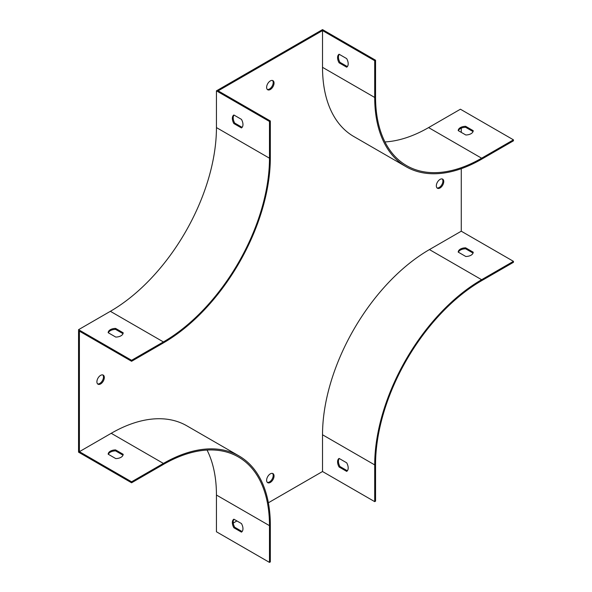 <?xml version="1.0" encoding="UTF-8"?>
<svg xmlns="http://www.w3.org/2000/svg" width="592" height="592" viewBox="0 0 592 592"><rect width="100%" height="100%" fill="white"/><g stroke="black" fill="none" stroke-linecap="round" stroke-linejoin="round"><path stroke-width="0.89" d="M322.522 30.577L322.522 67.325A151.212 87.298 120 0 0 353.838 136.545L406.023 166.678A151.212 87.298 -60 0 1 374.706 97.458L374.706 60.71L322.522 30.577L218.145 90.842L270.329 120.968L270.329 157.716A151.212 87.298 -60 0 1 163.407 342.909L131.587 361.283L79.402 331.15L79.402 451.674L111.222 433.3A151.212 87.298 120 0 1 186.828 425.811L239.013 455.944A151.212 87.298 -60 0 1 270.329 525.163L270.329 561.912L269.478 562.4L216.443 531.779L216.443 495.038A150.013 86.61 120 0 0 207.052 450.061M513.449 261.338L513.449 262.315L481.629 280.689A150.013 86.61 -60 0 0 375.557 464.417L375.557 501.158L374.706 501.646L374.706 464.905A151.212 87.298 -60 0 1 481.629 279.713L513.449 261.338L461.264 231.206L429.437 249.58A151.212 87.298 120 0 0 322.522 434.772L322.522 471.521L268.376 502.778M236.918 520.938L233.263 523.047M461.264 231.206L461.264 168.683M461.264 132.364L461.264 128.146M270.329 473.844A5.254 3.034 120 0 0 266.903 478.469A5.254 3.034 120 0 0 267.702 482.68A5.254 3.034 120 0 0 270.329 482.421A5.254 3.034 120 0 0 273.763 477.796A5.254 3.034 120 0 0 272.956 473.585A5.254 3.034 120 0 0 270.329 473.844M270.329 80.919A5.254 3.034 120 0 0 266.903 85.544A5.254 3.034 120 0 0 267.702 89.755A5.254 3.034 120 0 0 272.956 86.721A5.254 3.034 120 0 0 272.956 80.66A5.254 3.034 120 0 0 270.329 80.919M100.61 375.365A5.254 3.034 120 0 0 97.184 379.997A5.254 3.034 120 0 0 97.991 384.201A5.254 3.034 120 0 0 103.237 381.174A5.254 3.034 120 0 0 103.237 375.106A5.254 3.034 120 0 0 100.61 375.365M440.048 179.398A5.254 3.034 120 0 0 436.615 184.023A5.254 3.034 120 0 0 437.421 188.234A5.254 3.034 120 0 0 440.048 187.975A5.254 3.034 120 0 0 443.475 183.342A5.254 3.034 120 0 0 442.675 179.139A5.254 3.034 120 0 0 440.048 179.398M267.318 482.376A5.254 3.034 120 0 0 269.478 481.932A5.254 3.034 120 0 0 272.786 477.692A5.254 3.034 120 0 0 272.498 473.4M267.318 89.451A5.254 3.034 120 0 0 272.105 86.232A5.254 3.034 120 0 0 272.498 80.475M384.948 141.939A150.013 86.61 120 0 0 428.593 127.591L460.413 109.217L513.449 139.838L481.629 158.205A150.013 86.61 -60 0 1 406.623 165.634A150.013 86.61 -60 0 1 375.557 96.962L375.557 60.221L322.522 29.6L216.443 90.842L216.443 127.583A150.013 86.61 -60 0 1 110.371 311.311L78.551 329.685L78.551 452.162L131.587 482.783L131.587 481.807L79.402 451.674M97.599 383.897A5.254 3.034 120 0 0 102.394 380.678A5.254 3.034 120 0 0 102.779 374.921M437.029 187.93A5.254 3.034 120 0 0 439.197 187.479A5.254 3.034 120 0 0 442.505 183.246A5.254 3.034 120 0 0 442.217 178.954M347.349 66.593L339.949 62.323A7.504 4.329 60 0 1 339.268 54.338M374.706 60.71L375.557 60.221M270.329 120.968L269.478 121.464L216.443 90.842M241.447 119.362L233.87 114.989A7.504 4.329 -120 0 0 233.87 123.558L241.447 127.931A7.504 4.329 -120 0 0 241.447 119.362M269.478 121.464L269.478 158.205A150.013 86.61 -60 0 1 163.407 341.932L131.587 360.299L78.551 329.685M115.751 337.07A7.504 4.329 0 0 0 123.173 332.785L115.603 328.412A7.504 4.329 0 0 0 108.173 332.697L115.751 337.07M131.587 361.283L131.587 360.299M108.351 454.301A7.504 4.329 180 0 1 115.603 450.897L123.003 455.174M131.587 482.783L163.407 464.409A150.013 86.61 -60 0 1 238.413 456.98A150.013 86.61 -60 0 1 269.478 525.652L269.478 562.4M241.447 532.127A7.504 4.329 -120 0 0 241.447 523.557L233.87 519.184A7.504 4.329 -120 0 0 233.87 527.753L241.447 532.127M374.706 501.646L322.522 471.521M347.349 470.788L339.949 466.518A7.504 4.329 60 0 1 339.268 458.534M458.386 252.207A7.504 4.329 180 0 1 465.645 248.803L473.045 253.073M513.449 139.838L513.449 140.815L481.629 159.189A151.212 87.298 -60 0 1 406.023 166.678M473.215 130.691L465.645 126.318A7.504 4.329 -0 0 0 458.215 130.603L465.793 134.976A7.504 4.329 -0 0 0 473.215 130.691M123.003 333.666L115.603 329.396A7.504 4.329 0 0 0 108.351 332.8M234.047 115.085A7.504 4.329 -120 0 0 234.721 123.069L242.121 127.347M115.603 329.396L115.603 328.412M234.721 123.069L233.87 123.558M234.047 519.28A7.504 4.329 -120 0 0 234.721 527.265L242.121 531.542M131.587 481.807L163.407 463.432A151.212 87.298 -60 0 1 239.013 455.944M123.173 454.293A7.504 4.329 180 0 1 115.751 458.578L108.173 454.205A7.504 4.329 180 0 1 115.603 449.92L123.173 454.293M473.215 252.199A7.504 4.329 180 0 1 465.793 256.484L458.215 252.111A7.504 4.329 180 0 1 465.645 247.826L473.215 252.199M346.675 462.803A7.504 4.329 60 0 1 346.675 471.38L339.098 467.007A7.504 4.329 60 0 1 339.098 458.43L346.675 462.803M346.675 58.608A7.504 4.329 60 0 1 346.675 67.185L339.098 62.811A7.504 4.329 60 0 1 339.098 54.235L346.675 58.608M473.045 131.572L465.645 127.302A7.504 4.329 -0 0 0 458.386 130.706M234.721 527.265L233.87 527.753M465.645 247.826L465.645 248.803M339.098 62.811L339.949 62.323M115.603 449.92L115.603 450.897M339.098 467.007L339.949 466.518M465.645 127.302L465.645 126.318M481.629 158.205L428.593 127.591M269.478 158.205L216.443 127.583M163.407 341.932L110.371 311.311M269.478 525.652L216.443 495.038M163.407 463.432L111.222 433.3M481.629 279.713L429.437 249.58M374.706 464.905L322.522 434.772M374.706 97.458L322.522 67.325"/></g></svg>
